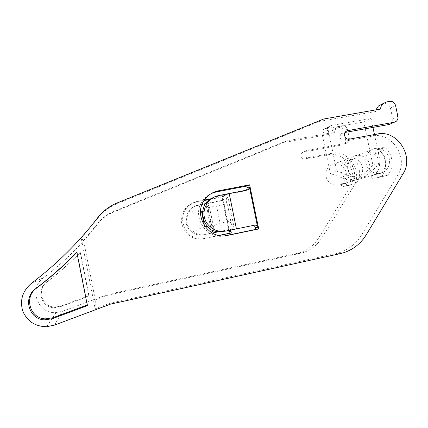 <?xml version="1.0" encoding="UTF-8"?>
<svg xmlns="http://www.w3.org/2000/svg" width="428" height="428" viewBox="0 0 428 428"><rect width="100%" height="100%" fill="white"/><g stroke="black" fill="none" stroke-linecap="round" stroke-linejoin="round"><path stroke-width="0.32" stroke-dasharray="2.14 1.6" d="M349.451 139.132L345.038 141.112L372.408 136.088C392.059 131.535 409.147 158.162 397.703 175.287L361.526 235.1C356.101 243.853 348.574 249.765 338.944 252.846L110.151 303.174L95.177 308.781L81.218 238.209L83.562 240.552L95.289 299.841L95.177 308.781M110.429 304.148L110.151 303.174M83.562 240.552L97.22 224.063C101.58 218.441 107.032 214.273 113.581 211.56L286.364 140.956L334.578 132.268C334.776 130.299 335.606 128.71 337.055 127.501L339.896 126.212L342.555 125.741C345.016 125.564 346.637 126.725 347.413 129.229L349.323 138.335C349.623 140.143 349.088 141.582 347.723 142.647L346.236 143.273L306.614 150.581L305.143 151.255C302.312 153.315 304.693 158.51 308.09 157.691L331.716 153.278C348.702 149.297 363.399 172.008 353.421 186.678L321.968 237.754C317.266 245.207 310.765 250.241 302.478 252.852L107.877 295.165L107.69 294.501L62.44 311.306L56.095 312.584C37.423 314.286 28.216 288.162 43.747 277.542C64.344 261.856 82.165 244.179 97.199 224.513C101.49 218.981 106.861 214.872 113.302 212.202L283.566 142.599L331.128 134.012C331.325 132.07 332.139 130.508 333.573 129.315L336.376 128.042L338.997 127.571C341.432 127.4 343.026 128.544 343.791 131.011L345.674 139.983C345.968 141.77 345.439 143.187 344.091 144.236L342.625 144.851L303.532 152.074L302.082 152.743C299.29 154.776 301.638 159.89 304.993 159.082L328.292 154.722C345.054 150.79 359.547 173.169 349.697 187.635L318.651 237.979C314.008 245.319 307.598 250.278 299.423 252.857L107.69 294.501M345.038 141.112C341.095 142.053 338.307 135.949 341.581 133.552L345.059 132.45M380.984 104.662L384.809 103.956C387.661 103.769 389.534 105.138 390.443 108.07L392.701 118.722C393.059 120.84 392.449 122.515 390.876 123.751M97.498 217.959L97.472 218.622C102.65 211.951 109.124 207.013 116.892 203.814L319.716 121.354L375.618 111.526L375.918 109.857M97.472 218.622L81.218 238.209M365.988 163.17C365.089 157.606 366.764 153.261 371.001 150.132C377.56 145.472 387.725 150.292 389.229 158.702C390.154 164.673 388.228 169.178 383.451 172.216C376.902 176.111 367.449 171.248 365.988 163.17M225.754 231.077L254.558 225.187M252.927 225.524L252.354 225.572M224.764 235.791C205.948 240.354 190.53 214.995 203.129 200.047C205.376 197.137 208.163 194.927 211.486 193.424M229.349 230.285L231.436 229.333C233.094 227.947 233.752 226.166 233.399 223.994L228.408 199.56C227.45 196.452 225.385 195.04 222.212 195.323L245.239 190.867L246.565 190.144M107.877 295.165L95.289 299.841M323.702 119.011L319.716 121.354M286.364 140.956L283.566 142.599M380.513 109.054L375.618 111.526M334.578 132.268L331.128 134.012M326.072 176.432C325.317 171.687 326.778 167.969 330.448 165.283C336.124 161.276 344.893 165.352 346.156 172.538C346.937 177.636 345.252 181.488 341.111 184.099C335.44 187.443 327.302 183.318 326.072 176.432M210.785 198.785L223.828 196.254L224.128 197.725L223.502 199.785L222.421 200.347L205.066 203.733M204.284 203.883L203.241 203.974M219.147 235.496L205.189 238.375C189.106 242.532 175.748 220.987 186.56 208.217C189.444 204.557 193.146 202.262 197.666 201.331L204.434 200.015M218.628 231.757L228.424 229.756L230.2 230.173M202.797 204.172C205.499 203.926 207.254 205.119 208.061 207.751L212.272 228.434C212.566 230.275 212.004 231.783 210.587 232.96L208.811 233.768L212.315 233.051M349.253 162.924C351.666 164.7 353.207 167.075 353.881 170.055C354.684 175.314 352.956 179.284 348.697 181.97L345.877 182.986L345.952 183.355C346.359 184.655 347.199 185.249 348.478 185.137L355.791 183.687C361.794 176.924 360.681 164.983 353.517 159.066L351.902 158.922L349.253 162.924L344.331 164.673C346.701 166.412 348.215 168.739 348.874 171.665C349.66 176.818 347.964 180.712 343.78 183.35L341.009 184.35L341.084 184.709C341.48 185.987 342.304 186.565 343.561 186.453L350.741 185.03C356.642 178.401 355.55 166.685 348.526 160.885L346.931 160.741L344.331 164.673M341.127 171.43C340.319 166.374 341.86 162.421 345.744 159.564C351.757 155.311 361.055 159.665 362.414 167.316C363.169 171.585 362.088 175.186 359.172 178.107L372.949 165.278L363.816 121.985L324.793 128.951L323.156 129.732C322.124 130.695 321.733 131.91 321.99 133.376L330.373 173.506L348.531 180.199C344.636 178.604 342.165 175.678 341.127 171.43M372.954 127.405L371.06 118.444L331.063 125.559L329.383 126.362C328.324 127.346 327.928 128.593 328.19 130.096L336.815 171.323L355.438 178.214C351.442 176.571 348.911 173.565 347.841 169.199C347.006 164.004 348.585 159.949 352.565 157.017C358.728 152.652 368.262 157.135 369.658 164.989C370.434 169.376 369.332 173.073 366.347 176.069L380.449 162.907L374.463 134.547M376.731 174.362L376.817 174.768C377.271 176.234 378.208 176.903 379.631 176.775L387.763 175.17C394.413 167.605 393.123 154.208 385.141 147.548L383.344 147.376L380.412 151.86C383.103 153.855 384.825 156.53 385.585 159.874C386.5 165.77 384.595 170.221 379.866 173.222L370.6 176.074L370.685 176.475C371.13 177.909 372.044 178.562 373.441 178.439L381.412 176.86C387.934 169.456 386.682 156.348 378.86 149.837L377.095 149.672L374.222 154.059C376.854 156.011 378.545 158.622 379.288 161.896C380.176 167.669 378.309 172.024 373.671 174.961L370.6 176.074M380.412 151.86L374.222 154.059M355.791 183.687L350.741 185.03M345.877 182.986L341.009 184.35M381.412 176.86L387.763 175.17M330.373 173.506L336.815 171.323M372.949 165.278L380.449 162.907M363.816 121.985L371.06 118.444M202.198 204.172L198.843 204.83C195.125 205.686 192.418 207.339 190.722 209.784L190.257 210.469C186.886 216.065 185.741 220.158 186.822 222.747C186.833 225.54 189.465 228.803 194.724 232.532C197.388 234.576 200.775 235.261 204.884 234.587L209.281 233.688L211.512 232.581M197.394 205.504L205.863 203.899L211.801 233.11L203.348 234.844C197.083 235.876 191.915 233.463 187.844 227.61C184.794 222.014 185.196 216.327 189.053 210.544C191.482 207.73 194.264 206.05 197.394 205.504L198.843 204.83M229.462 231.767L222.64 198.362L222.02 200.4L220.95 200.957L205.863 203.899M210.153 229.349C212.272 226.257 215.578 224.181 220.072 223.138L227.643 221.608C229.413 221.517 230.612 222.164 231.238 223.55L226.674 200.256C226.674 197.083 224.978 195.532 221.597 195.601L213.363 197.517M202.744 211.55L208.276 210.458C209.506 210.02 209.993 209.308 209.747 208.329L209.335 207.238C208.473 205.397 206.997 204.3 204.916 203.937M226.669 201.187C226.653 202.77 225.807 203.862 224.138 204.461L216.568 205.948L220.072 223.138M204.969 203.851C208.152 206.002 212.021 206.697 216.568 205.948M228.691 230.478L226.883 230.023L211.801 233.11M228.723 230.51L221.907 197.11L223.828 196.254M218.842 235.443L203.53 238.594C187.683 242.687 174.528 221.474 185.18 208.896C188.02 205.296 191.669 203.032 196.126 202.112L204.07 200.571M209.688 199.48L221.907 197.11M47.144 281.854C59.139 272.722 70.229 262.878 80.416 252.322L88.981 295.673L60.605 306.159L54.495 307.053C41.8 306.839 36.631 289.098 47.144 281.854L46.54 282.213C58.684 272.968 69.914 263.001 80.223 252.311L88.896 296.197L60.166 306.817L53.982 307.727C41.125 307.513 35.893 289.547 46.54 282.213M88.981 295.673L88.896 296.197M228.696 230.398L230.671 229.467C232.11 228.178 232.42 226.482 231.596 224.374L233.399 223.994M213.042 230.596L213.535 226.947C213.374 225.909 212.636 225.422 211.33 225.481L207.104 226.337M231.238 223.55L231.596 224.374M205.108 226.738L204.67 226.829C200.657 227.776 197.34 229.676 194.724 232.532M200.513 211.951C196.864 212.347 193.445 211.855 190.257 210.469M87.371 305.651L87.494 304.875L87.232 304.971M76.81 252.183L77.094 252.194L87.494 304.875M340.303 253.627L335.98 253.617M299.932 253.51L296.914 253.504M366.256 234.785L361.526 235.1M321.968 237.754L318.651 237.979M54.549 325.087L62.44 311.306M31.41 283.368L43.747 277.542M97.22 224.063L97.199 224.513M117.293 202.872L116.892 203.814M113.581 211.56L113.302 212.202M386.73 101.896L381.744 104.486M339.896 126.212L336.376 128.042M389.844 101.356L384.809 103.956M342.555 125.741L338.997 127.571M395.568 105.55L390.443 108.07M347.413 129.229L343.791 131.011M397.874 116.384L392.701 118.722M349.323 138.335L345.674 139.983M346.236 143.273L342.625 144.851M345.819 131.54L343.288 132.771M306.614 150.581L303.532 152.074M308.09 157.691L304.993 159.082M377.266 134.034L372.408 136.088M331.716 153.278L328.292 154.722M402.983 173.929L397.703 175.287M353.421 186.678L349.697 187.635M348.478 185.137L343.561 186.453M345.952 183.355L341.084 184.709M353.517 159.066L348.526 160.885M351.474 159.35L346.52 161.163M355.438 178.214L348.531 180.199M366.347 176.069L359.172 178.107M379.631 176.775L373.441 178.439M376.817 174.768L370.685 176.475M382.873 147.858L376.635 150.137M385.141 147.548L378.86 149.837M328.19 130.096L321.99 133.376M331.063 125.559L324.793 128.951M220.95 200.957L222.421 200.347M245.239 190.867L247.336 189.995M216.477 196.596L218.526 195.639M221.597 195.601L222.212 195.323M226.674 200.256L228.408 199.56M208.061 207.751L209.335 207.238M227.643 221.608L224.138 204.461M204.884 234.587L203.348 234.844M226.883 230.023L228.424 229.756M208.811 233.768L209.281 233.688M222.64 198.362L224.128 197.725M196.126 202.112L197.666 201.331M203.53 238.594L205.189 238.375M60.605 306.159L60.166 306.817M212.272 228.434L213.593 228.161M209.624 207.933L213.577 227.38M208.276 210.458L211.33 225.481M204.466 225.84L204.67 226.829M343.31 252.841L338.944 252.846M302.478 252.852L299.423 252.857M337.055 127.501L333.573 129.315M396.018 121.499L394.407 122.205M347.723 142.647L344.091 144.236M345.936 131.439L341.581 133.552M305.143 151.255L302.082 152.743M345.744 159.564L330.448 165.283M371.001 150.132L352.565 157.017M351.902 158.922L346.931 160.741M383.451 172.216L379.866 173.222M373.671 174.961L348.697 181.97M343.78 183.35L341.111 184.099M383.344 147.376L377.095 149.672M329.383 126.362L323.156 129.732M189.053 210.544L190.722 209.784M205.124 199.063L203.129 200.047M186.56 208.217L185.18 208.896M46.679 326.703L56.095 312.584M53.982 307.727L54.495 307.053M222.02 200.4L223.502 199.785M230.671 229.467L231.436 229.333M210.587 232.96L211.143 232.864M209.747 208.334L213.535 226.947"/><path stroke-width="0.64" d="M340.303 253.627L110.429 304.148L54.549 325.087L46.679 326.703C35.133 326.543 27.146 321.294 22.716 310.947C19.677 300.098 22.577 290.906 31.41 283.368C56.978 263.921 79.009 242.12 97.498 217.959C102.784 211.165 109.381 206.136 117.293 202.872L323.702 119.011L380.513 109.054C380.733 106.711 381.696 104.828 383.397 103.405L386.73 101.896L389.844 101.356C392.738 101.169 394.648 102.565 395.568 105.55L397.874 116.384C398.233 118.54 397.617 120.247 396.018 121.499L394.274 122.231L347.67 130.642L345.936 131.439C342.609 133.873 345.444 140.084 349.451 139.132L377.266 134.034C397.227 129.422 414.598 156.514 402.983 173.929L366.256 234.785C360.75 243.693 353.1 249.711 343.31 252.841L340.303 253.627M394.407 122.205L389.159 124.473L345.059 132.45M375.918 109.857L378.464 105.973L380.984 104.662M224.764 235.791L255.773 229.397L255.42 227.659C255.061 226.359 254.232 225.647 252.927 225.524M211.486 193.424L216.177 191.947L246.876 186.052L247.234 187.78L249.358 186.865L257.661 227.305C257.18 225.733 256.147 225.026 254.558 225.187L225.754 231.077C217.879 232.367 211.437 229.51 206.424 222.501C202.674 215.808 203.214 208.944 208.056 201.898C211.106 198.458 214.594 196.366 218.526 195.639L229.199 193.504L236.433 228.9M246.565 190.144L247.234 187.78M35.626 288.691C50.504 277.371 64.237 265.2 76.81 252.183L87.371 305.651L52.275 318.721L44.705 319.86C28.954 319.652 22.561 297.685 35.626 288.691L36.524 288.156C51.087 277.077 64.532 265.167 76.858 252.434M249.647 184.821L258.715 228.964L227.498 235.405C208.265 240.402 192.188 214.412 205.124 199.063C208.57 194.676 212.994 191.926 218.403 190.818L249.647 184.821L246.876 186.052M205.066 203.733L204.284 203.883M204.434 200.015L210.785 198.785M230.2 230.173L231.029 231.521L231.329 232.993L219.147 235.496M212.315 233.051L218.628 231.757M374.463 134.547L372.954 127.405M204.916 203.937L202.198 204.172M249.358 186.865L248.62 189.326L247.336 189.995L229.199 193.504M213.363 197.517C210.378 198.758 207.831 200.577 205.729 202.958L204.969 203.851C202.578 209.704 202.016 214.182 203.279 217.285C203.327 220.634 205.617 224.657 210.153 229.349C214.225 231.537 218.697 232.233 223.582 231.441M255.773 229.397L258.715 228.964M228.723 230.51L229.29 233.292L231.329 232.993M204.07 200.571L209.688 199.48M229.29 233.292L218.842 235.443M231.029 231.521L229.462 231.767L228.691 230.478M211.512 232.581L213.042 230.596M207.104 226.337L205.108 226.738M202.744 211.55L200.513 211.951M87.232 304.971L52.928 317.742L45.47 318.86C29.96 318.651 23.663 297.011 36.524 288.156M394.274 122.231L389.159 124.473M347.67 130.642L345.819 131.54M255.42 227.659L257.661 227.305M216.177 191.947L218.403 190.818M225.101 235.721L227.498 235.405M201.609 211.774L204.466 225.84M52.275 318.721L52.928 317.742M383.397 103.405L378.464 105.973M205.729 202.958L208.056 201.898M246.737 190.112L248.62 189.326M44.705 319.86L45.47 318.86"/></g></svg>
